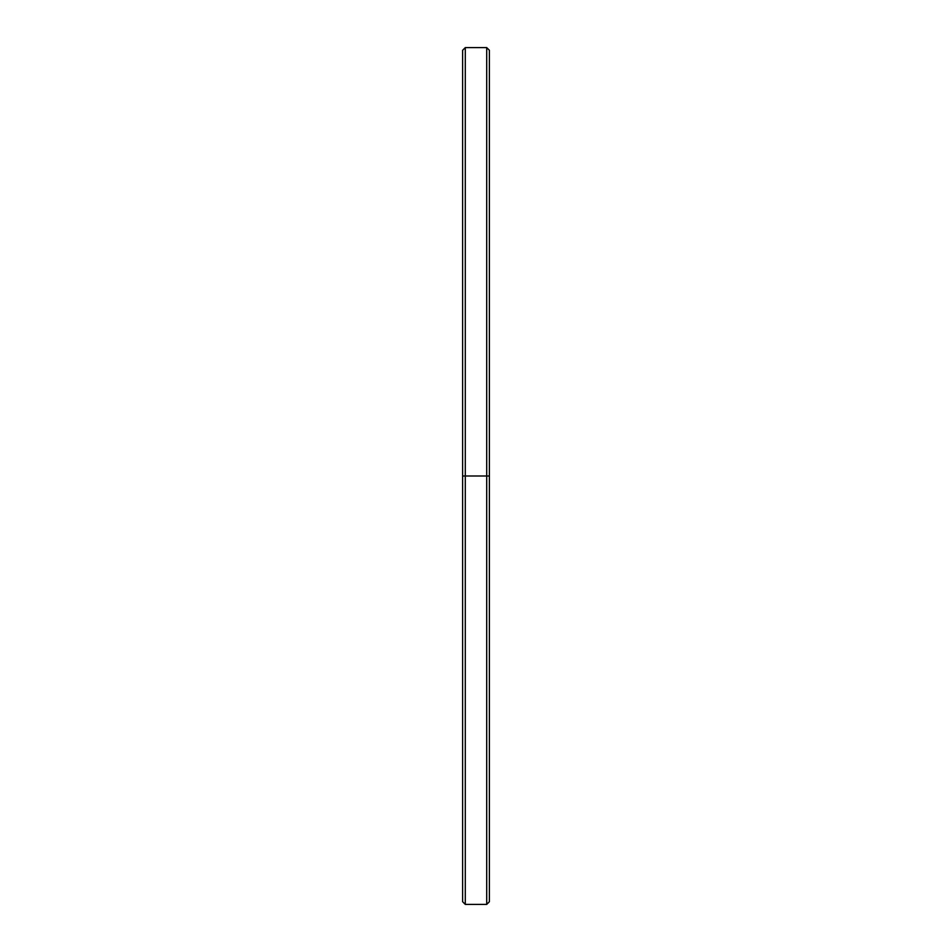<?xml version="1.0" encoding="UTF-8"?>
<svg xmlns="http://www.w3.org/2000/svg" width="952" height="952" viewBox="0 0 952 952"><rect width="100%" height="100%" fill="white"/><g stroke="black" fill="none" stroke-linecap="round" stroke-linejoin="round"><path stroke-width="1.43" d="M486.71 476L489.387 476L489.387 50.277L486.71 47.6L486.71 476L486.71 47.6L465.29 47.6L465.29 476L465.29 47.6L462.612 50.277L462.612 476L486.71 476L465.29 476L465.29 904.4L465.29 476L462.612 476L462.612 901.722L465.29 904.4L486.71 904.4L486.71 476L486.71 904.4L489.387 901.722L489.387 476L486.71 476M462.612 894.916L462.612 476M489.387 57.084L489.387 476"/></g></svg>
